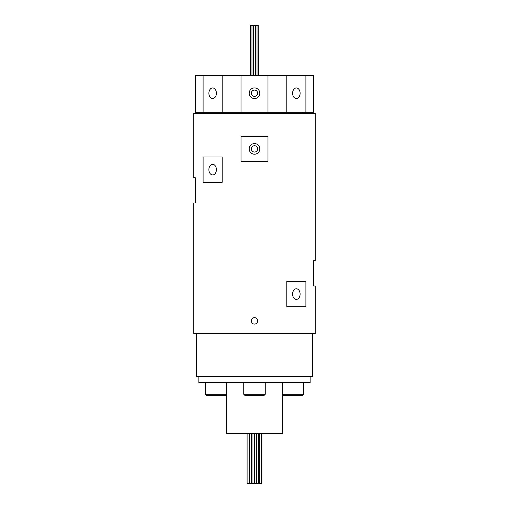 <?xml version="1.0" encoding="UTF-8"?>
<svg xmlns="http://www.w3.org/2000/svg" width="509" height="509" viewBox="0 0 509 509"><rect width="100%" height="100%" fill="white"/><g stroke="black" fill="none" stroke-linecap="round" stroke-linejoin="round"><path stroke-width="0.76" d="M226.677 394.494L225.901 395.27L206.425 395.27L205.413 394.259L226.677 394.259M205.413 394.259L205.413 382.622M265.253 394.259L264.241 395.27L244.759 395.27L243.747 394.259L265.253 394.259L265.253 382.622M243.747 394.259L243.747 382.622M282.323 382.622L282.323 433.464L226.677 433.464L226.677 382.622M282.323 394.259L303.587 394.259L303.587 382.622M303.587 394.259L302.575 395.27L283.099 395.27L282.323 394.494M261.9 433.464L261.9 483.55L256.727 483.55L256.727 433.464M258.75 483.55L258.75 433.464M256.727 483.55L252.019 483.55L252.019 433.464M254.042 483.55L254.042 433.464M252.019 483.55L247.1 483.55L247.1 433.464M249.124 483.55L249.124 433.464M251.554 483.55L251.554 433.464M249.531 483.55L249.531 433.464M256.523 483.55L256.523 433.464M254.5 483.55L254.5 433.464M261.352 483.55L261.352 433.464M259.329 483.55L259.329 433.464M198.847 376.552L198.847 382.622L310.153 382.622L310.153 376.552M254.5 317.737C258.572 317.54 258.585 324.252 254.5 324.061C250.422 324.258 250.422 317.546 254.5 317.737A3.162 3.162 0 0 0 253.291 317.979M250.549 75.536L250.549 25.45L257.032 25.45L257.032 75.536M255.378 25.45L255.378 75.536M257.032 25.45L258.197 25.45L258.197 75.536M258.197 25.45L258.451 75.536M250.803 25.45L250.803 75.536M251.968 25.45L251.968 75.536M253.622 25.45L253.622 75.536M253.673 25.45L253.673 75.536M255.327 25.45L255.327 75.536M254.5 152.051A3.162 3.162 0 0 1 251.338 148.889A3.162 3.162 0 0 1 254.5 145.727A3.162 3.162 0 0 1 257.662 148.889A3.162 3.162 0 0 1 254.5 152.051M300.113 294.087A5.313 3.754 90 0 0 296.353 288.775A5.313 3.754 90 0 0 292.599 294.087A5.313 3.754 90 0 0 296.353 299.4A5.313 3.754 90 0 0 300.113 294.087M216.401 169.637A5.313 3.754 -90 0 0 212.647 164.324A5.313 3.754 -90 0 0 208.887 169.637A5.313 3.754 -90 0 0 212.647 174.943A5.313 3.754 -90 0 0 216.401 169.637M254.5 143.583A5.313 5.313 0 0 0 249.187 148.889A5.313 5.313 0 0 0 254.5 154.202A5.313 5.313 0 0 0 259.813 148.889A5.313 5.313 0 0 0 254.5 143.583M216.401 93.242A5.313 3.754 -90 0 0 212.647 87.93A5.313 3.754 -90 0 0 208.887 93.242A5.313 3.754 -90 0 0 212.647 98.555A5.313 3.754 -90 0 0 216.401 93.242M195.31 87.93L195.31 98.555L195.31 87.93M300.113 93.242A5.313 3.754 90 0 0 296.353 87.93A5.313 3.754 90 0 0 292.599 93.242A5.313 3.754 90 0 0 296.353 98.555A5.313 3.754 90 0 0 300.113 93.242M254.5 96.405A3.162 3.162 0 0 1 251.338 93.242A3.162 3.162 0 0 1 254.5 90.08A3.162 3.162 0 0 1 257.662 93.242A3.162 3.162 0 0 1 254.5 96.405M254.5 87.93A5.313 5.313 0 0 0 249.187 93.242A5.313 5.313 0 0 0 254.5 98.555A5.313 5.313 0 0 0 259.813 93.242A5.313 5.313 0 0 0 254.5 87.93M302.562 113.475L302.562 112.215M206.438 113.475L206.438 112.215M222.185 156.988L203.104 156.988L203.104 182.279L222.185 182.279L222.185 156.988M241.012 161.538L241.012 136.247L267.988 136.247L267.988 161.538L241.012 161.538M305.896 306.736L305.896 281.439L286.815 281.439L286.815 306.736L305.896 306.736M315.211 333.548L193.789 333.548L193.789 203.021L195.31 203.021L195.31 177.73L193.789 177.73L193.789 113.475L315.211 113.475L315.211 260.697L313.69 260.697L313.69 285.994L315.211 285.994L315.211 333.548M312.679 333.548L312.679 376.552L196.321 376.552L196.321 333.548M203.104 75.536L195.31 75.536L195.31 112.215L203.104 112.215L203.104 75.536L241.012 75.536L241.012 112.215L203.104 112.215M305.896 75.536L305.896 112.215L313.69 112.215L313.69 75.536L241.012 75.536M286.815 75.536L286.815 112.215L267.988 112.215L267.988 75.536M305.896 112.215L286.815 112.215M267.988 112.215L241.012 112.215M222.185 112.215L222.185 75.536M254.5 324.061A3.162 3.162 0 0 0 257.42 322.108"/></g></svg>

